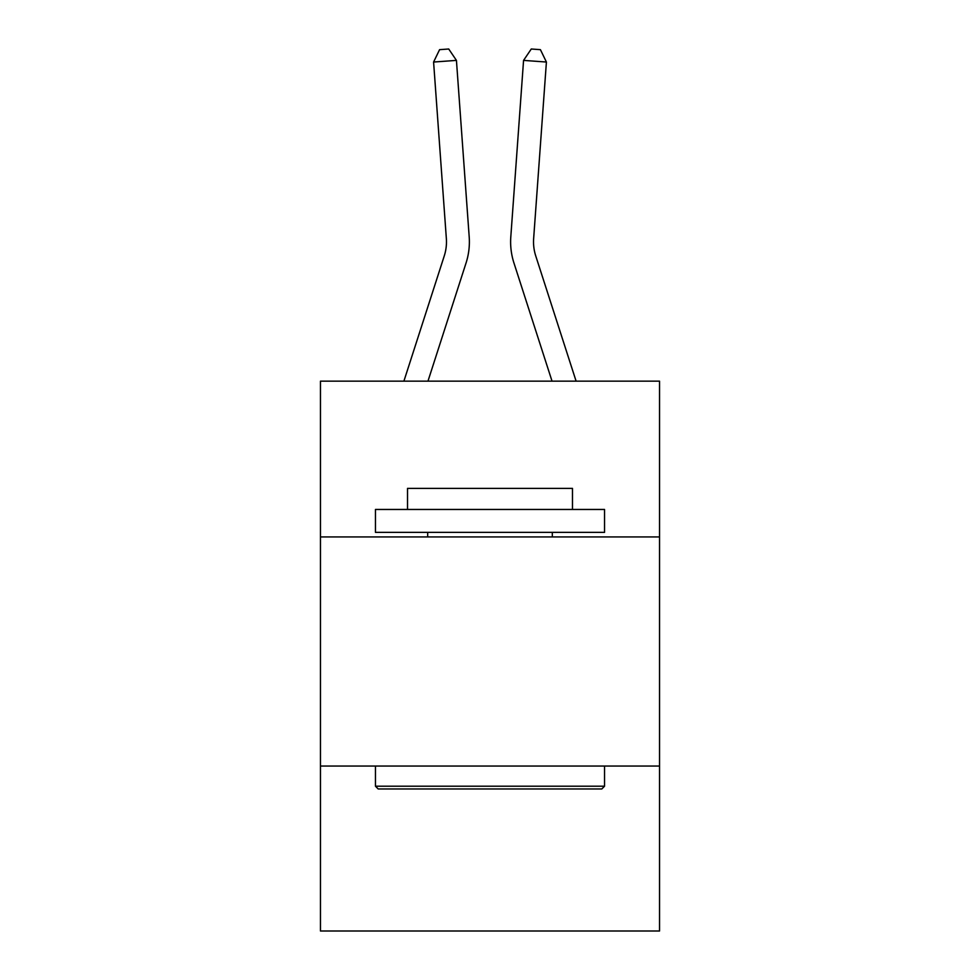 <?xml version="1.0" encoding="UTF-8"?>
<svg xmlns="http://www.w3.org/2000/svg" width="980" height="980" viewBox="0 0 980 980"><rect width="100%" height="100%" fill="white"/><g stroke="black" fill="none" stroke-linecap="round" stroke-linejoin="round"><path stroke-width="1.47" d="M659.54 536.942L659.54 381.159L320.46 381.159L320.46 536.942L659.54 536.942L659.54 931L320.46 931L320.46 536.942M659.54 766.042L320.46 766.042M469.2 236.903L456.435 60.392L469.2 236.903A68.735 68.735 157.6 0 1 466.064 262.959L427.966 381.159M446.353 238.557A45.815 45.815 -22.4 0 1 444.259 255.927A45.815 45.815 -22.4 0 0 446.353 238.557A45.815 45.815 -22.4 0 1 444.259 255.927A45.815 45.815 -22.4 0 0 446.353 238.557A45.815 45.815 -22.4 0 1 444.259 255.927A45.815 45.815 -22.4 0 0 446.353 238.557A45.815 45.815 -22.4 0 1 444.259 255.927A45.815 45.815 -22.4 0 0 446.353 238.557A45.815 45.815 -22.4 0 1 444.259 255.927A45.815 45.815 -22.4 0 0 446.353 238.557A45.815 45.815 -22.4 0 1 444.259 255.927A45.815 45.815 -22.4 0 0 446.353 238.557A45.815 45.815 -22.4 0 1 444.259 255.927A45.815 45.815 -22.4 0 0 446.353 238.557A45.815 45.815 -22.4 0 1 444.259 255.927A45.815 45.815 -22.4 0 0 446.353 238.557A45.815 45.815 -22.4 0 1 444.259 255.927A45.815 45.815 -22.4 0 0 446.353 238.557A45.815 45.815 -22.4 0 1 444.259 255.927A45.815 45.815 -22.4 0 0 446.353 238.557A45.815 45.815 -22.4 0 1 444.259 255.927A45.815 45.815 -22.4 0 0 446.353 238.557A45.815 45.815 -22.4 0 1 444.259 255.927A45.815 45.815 -22.4 0 0 446.353 238.557A45.815 45.815 -22.4 0 1 444.259 255.927A45.815 45.815 -22.4 0 0 446.353 238.557A45.815 45.815 -22.4 0 1 444.259 255.927A45.815 45.815 -22.4 0 0 446.353 238.557A45.815 45.815 -22.4 0 1 444.259 255.927A45.815 45.815 -22.4 0 0 446.353 238.557A45.815 45.815 -22.4 0 1 444.259 255.927A45.815 45.815 -22.4 0 0 446.353 238.557A45.815 45.815 -22.4 0 1 444.259 255.927A45.815 45.815 -22.4 0 0 446.353 238.557A45.815 45.815 -22.4 0 1 444.259 255.927A45.815 45.815 -22.4 0 0 446.353 238.557A45.815 45.815 -22.4 0 1 444.259 255.927A45.815 45.815 -22.4 0 0 446.353 238.557A45.815 45.815 -22.4 0 1 444.259 255.927L403.895 381.159L444.259 255.927A45.815 45.815 -32 0 0 446.353 238.557L433.589 62.034L439.579 49.662L448.718 49L456.435 60.392L433.589 62.034M576.105 381.159L535.741 255.927A45.815 45.815 32 0 1 533.647 238.557L546.411 62.034L523.565 60.392L510.801 236.903A68.735 68.735 -157.6 0 0 513.937 262.959L552.034 381.159M378.194 788.961L375.45 786.205L604.55 786.205L601.806 788.961L378.194 788.961M604.55 509.453L604.55 532.361L375.45 532.361L375.45 509.453L604.55 509.453M407.521 509.453L407.521 488.383L572.479 488.383L572.479 509.453M604.55 766.042L604.55 786.205M375.45 766.042L375.45 786.205M552.316 532.361L552.316 536.942M427.684 532.361L427.684 536.942M535.741 255.927A45.815 45.815 22.4 0 1 533.647 238.557A45.815 45.815 22.4 0 0 535.741 255.927A45.815 45.815 22.4 0 1 533.647 238.557A45.815 45.815 22.4 0 0 535.741 255.927A45.815 45.815 22.4 0 1 533.647 238.557A45.815 45.815 22.4 0 0 535.741 255.927A45.815 45.815 22.4 0 1 533.647 238.557A45.815 45.815 22.4 0 0 535.741 255.927A45.815 45.815 22.4 0 1 533.647 238.557A45.815 45.815 22.4 0 0 535.741 255.927A45.815 45.815 22.4 0 1 533.647 238.557A45.815 45.815 22.4 0 0 535.741 255.927A45.815 45.815 22.4 0 1 533.647 238.557A45.815 45.815 22.4 0 0 535.741 255.927A45.815 45.815 22.4 0 1 533.647 238.557A45.815 45.815 22.4 0 0 535.741 255.927A45.815 45.815 22.4 0 1 533.647 238.557A45.815 45.815 22.4 0 0 535.741 255.927A45.815 45.815 22.4 0 1 533.647 238.557A45.815 45.815 22.4 0 0 535.741 255.927A45.815 45.815 22.4 0 1 533.647 238.557A45.815 45.815 22.4 0 0 535.741 255.927A45.815 45.815 22.4 0 1 533.647 238.557A45.815 45.815 22.4 0 0 535.741 255.927A45.815 45.815 22.4 0 1 533.647 238.557A45.815 45.815 22.4 0 0 535.741 255.927A45.815 45.815 22.4 0 1 533.647 238.557A45.815 45.815 22.4 0 0 535.741 255.927A45.815 45.815 22.4 0 1 533.647 238.557A45.815 45.815 22.4 0 0 535.741 255.927A45.815 45.815 22.4 0 1 533.647 238.557A45.815 45.815 22.4 0 0 535.741 255.927A45.815 45.815 22.4 0 1 533.647 238.557A45.815 45.815 22.4 0 0 535.741 255.927A45.815 45.815 22.4 0 1 533.647 238.557A45.815 45.815 22.4 0 0 535.741 255.927A45.815 45.815 22.4 0 1 533.647 238.557A45.815 45.815 22.4 0 0 535.741 255.927A45.815 45.815 22.4 0 1 533.647 238.557M546.411 62.034L540.421 49.662L531.283 49L523.565 60.392L510.801 236.903"/></g></svg>
